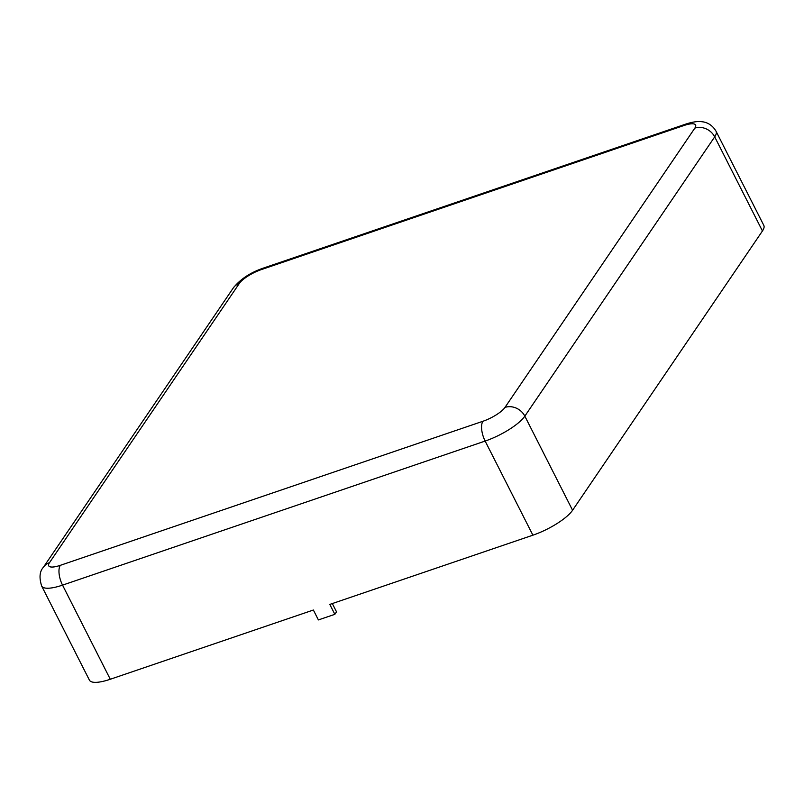 <?xml version="1.0" encoding="UTF-8"?>
<svg xmlns="http://www.w3.org/2000/svg" width="804" height="804" viewBox="0 0 804 804"><rect width="100%" height="100%" fill="white"/><g stroke="black" fill="none" stroke-linecap="round" stroke-linejoin="round"><path stroke-width="1.21" d="M60.32 565.333A15.427 6.703 71.2 0 0 62.541 585.131A34.713 9.718 -26.9 0 1 41.657 586.015L89.415 680.134A34.713 9.718 -26.9 0 0 110.289 679.259L313.369 610.025L318.394 619.924L334.846 614.326L329.811 604.417L532.901 535.183A34.713 9.718 -26.9 0 0 572.579 510.259L762.443 230.979A34.713 9.718 -26.9 0 0 763.8 225.371L716.052 131.253C711.5 123.374 704.666 121.967 702.204 121.776C698.173 121.082 692.676 121.856 685.711 124.117L263.109 268.184A15.427 6.703 -108.8 0 0 261.38 269.581A19.286 5.397 -26.9 0 0 239.341 283.42L49.476 562.699A19.286 5.397 -26.9 0 0 60.32 565.333L482.923 421.266A19.286 5.397 -26.9 0 0 504.972 407.417L694.837 128.137A19.286 5.397 -26.9 0 0 683.993 125.504L261.38 269.581M334.846 614.326L336.524 611.854L332.313 603.563M482.923 421.266A15.427 6.703 71.2 0 0 485.144 441.064A34.713 9.718 -26.9 0 0 524.831 416.14L572.579 510.259M110.289 679.259L62.541 585.131L485.144 441.064L532.901 535.183M504.972 407.417A15.427 13.216 34.2 0 1 524.831 416.14L714.696 136.861A34.713 9.718 -26.9 0 0 716.052 131.253M49.476 562.699A15.427 13.216 -145.8 0 0 43.416 567.242C39.617 571.383 39.024 577.634 41.657 586.015M239.341 283.42A15.427 13.216 -145.8 0 0 233.281 287.963L43.416 567.242M683.993 125.504A15.427 6.703 -108.8 0 1 685.711 124.117M694.837 128.137A15.427 13.216 34.2 0 1 714.696 136.861L762.443 230.979M233.281 287.963C240.306 279.219 250.245 272.626 263.109 268.184"/></g></svg>
